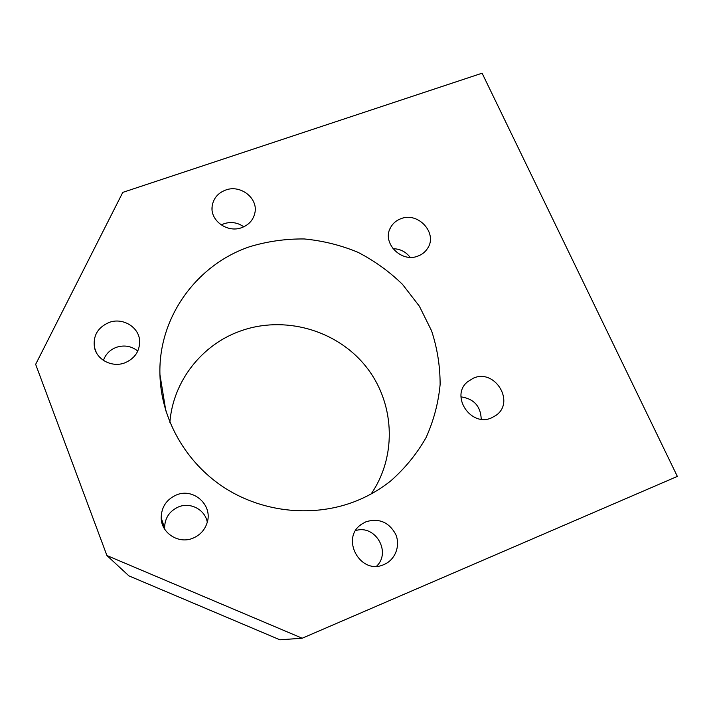 <?xml version="1.0" encoding="UTF-8"?>
<svg xmlns="http://www.w3.org/2000/svg" width="713" height="713" viewBox="0 0 713 713"><rect width="100%" height="100%" fill="white"/><g stroke="black" fill="none" stroke-linecap="round" stroke-linejoin="round"><path stroke-width="1.07" d="M400.973 218.677C396.268 220.415 392.774 223.419 390.492 227.688C381.642 242.75 401.232 263.088 417.97 256.065C422.06 254.532 425.242 252.001 427.524 248.463C438.067 233.499 418.371 211.529 400.973 218.677M473.468 378.122L467.273 381.999C450.135 396.232 470.99 427.354 491.533 417.871L495.963 415.385C515.526 402.132 494.956 368.416 473.468 378.122M366.01 521.756L361.812 524.064C339.753 537.905 360.386 575.819 384.075 564.491L384.414 564.348C395.465 559.536 400.644 545.418 395.644 534.197C388.843 522.085 378.968 517.941 366.01 521.756M176.307 495C166.459 499.483 161.414 507.086 161.183 517.816C161.2 533.199 178.829 544.429 193.107 538.119C200.13 535.08 204.8 529.964 207.109 522.772C213.107 505.134 193.401 487.451 176.307 495M207.287 522.13C205.032 509.608 190.362 501.863 178.491 506.916C169.427 511.061 164.792 518.084 164.587 527.985L164.658 529.153M109.053 322.472C97.708 327.472 92.85 335.832 94.49 347.552C96.968 359.994 112.333 367.765 124.793 362.864C134.9 358.487 139.837 351.108 139.632 340.707C138.919 326.955 122.583 317.223 109.053 322.472M137.796 351.063C131.442 346.037 124.294 344.789 116.353 347.32C109.954 349.789 105.649 354.147 103.438 360.395M225.745 190.023C217.822 193.027 213.285 198.508 212.126 206.458C210.085 220.656 227.474 233.178 241.662 227.67C248.828 224.934 253.231 220.05 254.862 213.018C258.4 198.357 240.62 184.355 225.745 190.023M243.784 226.814C237.741 222.536 231.19 221.493 224.123 223.668L221.199 224.934M249.71 246.707C196.824 264.55 158.188 317.169 159.935 374.548C160.942 418.781 185.576 462.684 224.729 487.942C263.953 513.075 315.101 517.754 357.079 500.642C369.423 495.571 380.706 488.94 390.929 480.74C405.162 468.156 416.882 453.753 426.098 437.532C433.709 420.581 438.379 402.943 440.117 384.61C440.153 366.224 437.301 348.292 431.579 330.805L419.369 306.207L402.533 284.407C389.271 271.475 374.361 260.744 357.828 252.233C340.618 245.138 322.748 240.718 304.228 238.953C285.628 238.775 267.455 241.359 249.71 246.707M371.134 493.949C397.845 455.019 394.476 401.134 365.011 365.395C335.627 329.558 283.685 315.191 239.987 331.18C201.868 344.771 173.063 381.152 169.881 422.31M482.104 73.198L122.779 192.385L35.65 364.343L106.923 555.543L128.901 575.863L279.915 639.802L302.196 638.224L677.35 476.409L482.104 73.198M106.923 555.543L302.196 638.224M376.598 566.202C391.597 551.969 375.065 524.162 355.644 530.615M481.23 419.208C480.669 406.223 473.913 398.781 460.981 396.856M410.109 257.304C405.768 251.689 400.055 248.819 392.952 248.694M389.646 229.568L390.492 227.688M466.257 383.024L467.273 381.999M360.315 525.205L361.812 524.064M164.587 527.985L161.183 517.816M96.282 352.436L94.49 347.552M212.064 209.479L212.126 206.458M165.844 411L159.935 374.548"/></g></svg>
